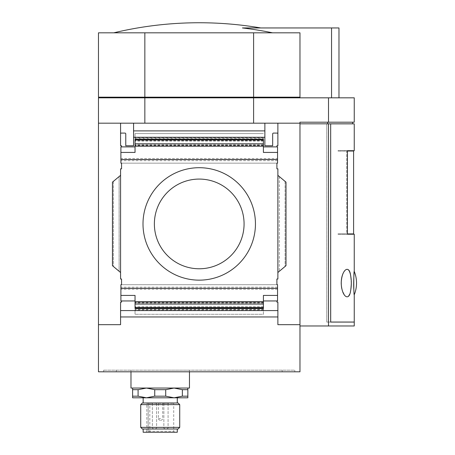 <?xml version="1.0" encoding="UTF-8"?>
<svg xmlns="http://www.w3.org/2000/svg" width="455" height="455" viewBox="0 0 455 455"><rect width="100%" height="100%" fill="white"/><g stroke="black" fill="none" stroke-linecap="round" stroke-linejoin="round"><path stroke-width="0.34" stroke-dasharray="2.27 1.71" d="M338.002 233.904L338.002 234.228L347.41 234.228L338.002 234.228L338.002 233.904L346.727 233.904L338.002 233.904M253.606 123.174L144.844 123.174L299.976 123.174L253.606 123.174L253.606 97.825L98.473 97.825L98.473 123.174L144.844 123.174L98.473 123.174L133.577 123.174L133.577 130.892L264.873 130.892L264.873 137.274L133.577 137.274L133.577 130.892M354.252 122.202L299.976 122.202L327.646 122.202L299.976 122.202L299.976 325.973L299.976 123.823L328.504 123.823L328.504 325.973L299.976 325.973M299.976 123.823L327.646 123.823L299.976 123.823L299.976 122.202L299.976 123.174L133.577 123.174L133.577 137.274M328.504 122.202L328.504 97.825L253.606 97.825M354.252 322.077L330.671 322.077L330.671 123.823L328.504 123.823M354.252 325.973L328.504 325.973M352.625 123.823L330.671 123.823M326.781 123.823L350.998 123.823L326.781 123.823L326.781 322.077L350.998 322.077L326.781 322.077L330.671 322.077L326.781 322.077L326.781 123.823M187.852 397.801L187.852 396.174L182.364 396.174L174.037 397.801L165.711 396.174L154.74 396.174L146.413 397.801L138.087 396.174L132.598 396.174L132.598 397.801L187.852 397.801M187.852 396.174L187.852 389.673L182.364 389.673L182.364 396.174M165.711 396.174L165.711 389.673L154.74 389.673L154.74 396.174M138.087 396.174L138.087 389.673L132.598 389.673L132.598 396.174M187.852 389.673L187.852 388.052L174.037 388.052L182.364 389.673M165.711 389.673L174.037 388.052L187.852 388.052M138.087 389.673L146.413 388.052L174.037 388.052L146.413 388.052L154.74 389.673M132.598 388.052L146.413 388.052L132.598 388.052L132.598 389.673M299.976 97.825L299.976 32.823L299.976 97.825L331.547 97.825L103.513 97.825L299.976 97.825L299.976 32.823L98.473 32.823L98.473 97.177L144.844 97.177L144.844 32.823M143.001 223.923A56.227 56.227 0 0 1 227.335 175.232A56.227 56.227 0 0 1 227.335 272.619A56.227 56.227 0 0 1 143.001 223.923A56.227 56.227 0 0 1 227.335 175.232A56.227 56.227 0 0 1 227.335 272.619A56.227 56.227 0 0 1 143.001 223.923A56.227 56.227 0 0 1 227.335 175.232A56.227 56.227 0 0 1 227.335 272.619A56.227 56.227 0 0 1 143.001 223.923M120.575 175.34L120.575 279.012L121.548 279.012L121.548 284.699L276.902 284.699L276.902 279.012L277.874 279.012L277.874 168.839L276.902 168.839L276.902 163.152L121.548 163.152L121.548 168.839L120.575 168.839L120.575 175.34L119.113 176.563L119.113 271.288L120.575 272.511L112.448 265.697L113.363 266.459L112.448 265.697L112.448 182.154L112.448 265.697L112.448 182.154L119.113 176.563L119.113 271.288L113.363 266.459L120.575 272.511L120.575 175.34L112.448 182.154L120.575 175.34L120.575 272.511M286.002 182.154L277.874 175.34L277.874 272.511L286.002 265.697L277.874 272.511L286.002 265.697L286.002 182.154L286.002 265.697L286.002 182.154L285.086 181.391L286.002 182.154M277.874 175.34L285.086 181.391L277.874 175.34L277.874 272.511M264.873 137.274L264.873 130.892M277.874 133.901L277.874 145.765L276.902 145.765L276.902 146.902L276.902 145.765L277.874 145.765L277.874 133.901A0.813 0.813 0 0 0 277.061 133.088L273.489 133.088A0.813 0.813 0 0 0 272.676 133.901L272.676 145.765L272.676 133.901A0.813 0.813 0 0 1 273.489 133.088L277.061 133.088A0.813 0.813 0 0 1 277.874 133.901A0.813 0.813 0 0 0 277.061 133.088L273.489 133.088A0.813 0.813 0 0 0 272.676 133.901L272.676 145.765L264.873 145.765L272.676 145.765L264.873 145.765L264.873 123.174M277.874 145.765L276.902 145.765L276.902 146.902L263.411 146.902L263.411 152.425L263.411 145.219L135.038 145.219L135.038 133.577L263.411 133.577L135.038 133.577L135.038 146.902L121.548 146.902L121.548 145.765L121.548 146.902L121.548 145.765L120.575 145.765L121.548 145.765L120.575 145.765L120.575 123.174L120.575 145.765M135.038 138.451L263.411 138.451L263.411 146.902L277.55 146.902L277.55 163.152L277.55 158.619L120.899 158.619L120.899 146.902L135.038 146.902L121.548 146.902M120.575 133.901A0.813 0.813 0 0 1 121.388 133.088L124.96 133.088A0.813 0.813 0 0 1 125.773 133.901L125.773 145.765L125.773 133.901A0.813 0.813 0 0 0 124.96 133.088L121.388 133.088A0.813 0.813 0 0 0 120.575 133.901A0.813 0.813 0 0 1 121.388 133.088L124.96 133.088A0.813 0.813 0 0 1 125.773 133.901L125.773 145.765L133.577 145.765L133.577 123.174M263.411 146.902L277.55 146.902L277.55 163.152L276.902 163.152L276.902 168.839L277.874 168.839L277.874 279.012L276.902 279.012L276.902 284.699L277.55 284.699L276.902 284.699L277.55 284.699L277.55 300.948L277.55 284.699L277.55 300.948L263.411 300.948L263.411 295.426L263.411 302.575L135.038 302.575L135.038 307.352L135.038 302.359L135.038 314.274L135.038 309.394L263.411 309.394L263.411 314.274L135.038 314.274L263.411 314.274L263.411 302.359L263.411 307.279L135.038 307.279M135.038 302.575L135.038 295.426L135.038 300.948L135.038 295.426L120.899 295.426L120.899 284.699L121.548 284.699L120.899 284.699L121.548 284.699L121.548 279.012L120.575 279.012L120.575 168.839L121.548 168.839L121.548 163.152L120.899 163.152L120.899 146.902L120.899 158.619M276.902 146.902L277.55 146.902L277.55 158.619M263.411 138.451L263.411 152.425L277.55 152.425M263.411 145.276L135.038 145.276L135.038 152.425L135.038 146.902L135.038 152.425L120.899 152.425M120.575 310.577L120.575 324.677L120.575 302.086L120.575 310.577L277.874 310.577L277.874 302.086L276.902 302.086L277.874 302.086L277.874 324.677L277.874 310.577M277.55 295.426L263.411 295.426L263.411 300.948L276.902 300.948L276.902 302.086L276.902 300.948L277.55 300.948L276.902 300.948L276.902 302.086L277.874 302.086L277.874 324.677L299.976 324.677L277.874 324.677L299.976 324.677L299.976 371.798L98.473 371.798L98.473 324.677L120.575 324.677L98.473 324.677L120.575 324.677L120.575 302.086L121.548 302.086L120.575 302.086L121.548 302.086L121.548 300.948L120.899 300.948L120.899 284.699L120.899 300.948L135.038 300.948L121.548 300.948L121.548 302.086L121.548 300.948L120.899 300.948L120.899 295.426M263.411 302.575L263.411 307.279M263.411 140.572L135.038 140.498L135.038 145.276M277.874 316.959L120.575 316.959M121.548 163.152L120.899 163.152L121.548 163.152L121.548 168.839L120.575 168.839L120.575 279.012L121.548 279.012L121.548 284.699L276.902 284.699L276.902 279.012L277.874 279.012L277.874 168.839L276.902 168.839L276.902 163.152L121.548 163.152M277.55 163.152L276.902 163.152L277.55 163.152M135.038 140.572L135.038 145.492L135.038 139.389L263.411 139.389L263.411 145.219M276.902 300.948L263.411 300.948L263.411 309.394M135.038 302.632L135.038 308.445L263.411 308.445L263.411 302.632L135.038 302.632L135.038 300.948L135.038 309.394M299.976 324.677L299.976 123.174M98.473 324.677L98.473 123.174M135.038 300.948L121.548 300.948M144.844 123.174L144.844 97.825M103.513 97.825L103.513 97.177L147.562 97.177L103.513 97.177M147.562 97.177L299.976 97.177L147.562 97.177L147.562 97.825M250.887 97.825L250.887 97.177M299.976 97.177L253.606 97.177L253.606 32.823M253.606 97.177L144.844 97.177M272.528 32.823L113.796 32.823L272.528 32.823A364.62 364.62 0 0 0 242.435 27.948L331.547 27.948L331.547 97.825L338.975 97.825L331.547 97.825M354.252 97.825L328.504 97.825M103.66 371.798L294.789 371.798L103.66 371.798L103.66 370.177L103.66 371.798M135.038 146.902L135.038 145.219M263.411 302.632L263.411 300.948M125.773 145.765L133.577 145.765L125.773 145.765M277.55 287.168L120.899 287.168M277.55 160.683L120.899 160.683M338.975 27.948L331.547 27.948M103.66 370.177L294.789 370.177L294.789 371.798L294.789 370.177L103.66 370.177M160.223 370.177L189.473 370.177L160.223 370.177M146.834 403.323L173.713 403.323L146.834 403.323L146.834 431.277L173.713 431.277L146.834 431.277L146.834 403.323M165.973 403.323L163.857 403.323L165.973 403.323M154.478 403.323L156.594 403.323L154.478 403.323M160.552 403.323L158.437 403.323L160.552 403.323M145.856 432.25L146.834 431.277L145.856 432.25L174.686 432.25L145.856 432.25M177.285 432.25L143.16 432.25M148.199 432.25L149.826 432.25L148.199 432.25L148.199 403.323L148.199 432.25M160.223 429.002L177.285 429.002L160.223 429.002M178.098 429.002L142.352 429.002M179.725 427.376L140.726 427.376M179.725 404.626L140.726 404.626M178.098 402.999L142.352 402.999M160.223 402.999L177.285 402.999L160.223 402.999M189.473 388.052L130.977 388.052M154.376 223.923A44.852 44.852 0 0 1 221.648 185.083A44.852 44.852 0 0 1 221.648 262.768A44.852 44.852 0 0 1 154.376 223.923M354.252 123.857L326.804 123.857L350.998 123.857L326.804 123.857L326.804 322.043L350.998 322.043L330.671 322.043M330.671 123.857L326.804 123.857L326.804 322.043L330.694 322.043L330.694 123.857M328.732 123.823L327.646 123.823L328.732 123.823M327.646 122.202L352.625 122.202L327.646 122.202L327.646 123.823M341.733 288.442C345.174 298.599 348.115 299.509 350.555 291.172A42.997 42.997 0 0 0 350.555 274.979L351.22 283.073L350.555 291.172L351.22 283.073L350.919 277.402M345.18 270.219L343.195 273.142M353.945 291.058L354.252 294.738M354.252 150.702L347.41 150.702L347.41 234.228L354.252 234.228M354.252 322.043L330.694 322.043M353.598 151.026L338.002 151.026L346.727 151.026L346.727 233.904L347.41 233.904M347.41 150.702L338.002 150.702L338.002 151.026L338.002 150.702L347.41 150.702M347.41 151.026L346.727 151.026L346.727 233.904L353.598 233.904M277.55 289.232L120.899 289.232M263.411 306.704L135.038 306.704M263.411 141.147L135.038 141.147M263.411 144.838L135.038 144.838M263.411 303.013L135.038 303.013M263.411 308.456L135.038 308.456M263.411 139.401L135.038 139.401M285.086 181.391L285.086 266.459L285.086 181.391M279.336 176.563L279.336 271.288L279.336 176.563M113.363 181.391L113.363 266.459L113.363 181.391M263.411 309.866L135.038 309.866M263.411 302.438L135.038 302.438M263.411 137.984L135.038 137.984M263.411 145.412L135.038 145.412M116.27 370.177L116.27 371.798L116.27 370.177M282.18 370.177L282.18 371.798L282.18 370.177M160.552 418.6L158.437 418.6L160.552 418.6M165.973 427.376L163.857 427.376L165.973 427.376M154.478 427.376L156.594 427.376L154.478 427.376M263.411 307.352L135.038 307.352M263.411 140.498L135.038 140.498M277.55 159.574L120.899 159.574M277.55 288.277L120.899 288.277M263.411 302.359L135.038 302.359M263.411 145.492L135.038 145.492M174.686 432.25L173.713 431.277L173.713 403.323M189.473 371.798L189.473 370.177M130.977 371.798L130.977 370.177M149.826 432.25L149.826 403.323M158.437 403.323L158.437 418.6C157.874 418.816 158.522 419.464 160.387 420.551M162.662 403.323L162.662 418.6C163.226 418.816 162.577 419.464 160.712 420.551M163.857 403.323L163.857 427.376C163.294 427.592 163.942 428.24 165.808 429.327C163.942 428.24 163.294 427.592 163.857 427.376L163.857 403.323M168.083 403.323L168.083 427.376C168.646 427.592 167.997 428.24 166.132 429.327C167.997 428.24 168.646 427.592 168.083 427.376L168.083 403.323M152.368 403.323L152.368 427.376C151.805 427.592 152.453 428.24 154.319 429.327C152.453 428.24 151.805 427.592 152.368 427.376L152.368 403.323M156.594 403.323L156.594 427.376C157.157 427.592 156.509 428.24 154.643 429.327C156.509 428.24 157.157 427.592 156.594 427.376L156.594 403.323"/><path stroke-width="0.68" d="M299.976 123.174L277.874 123.174L277.874 145.765L277.874 123.174L264.873 123.174L264.873 137.274L133.577 137.274L133.577 123.174L120.575 123.174L120.575 145.765L120.575 123.174L98.473 123.174L98.473 371.798L299.976 371.798L299.976 122.202L328.504 122.202L328.504 97.825L354.252 97.825L354.252 122.202L328.504 122.202M253.606 123.174L253.606 97.825L328.504 97.825M299.976 325.973L328.504 325.973L328.504 123.823L299.976 123.823M328.504 123.823L330.671 123.823L330.671 322.077L354.252 322.077L354.252 325.973L328.504 325.973M330.671 123.823L352.625 123.823L352.625 122.202M187.852 396.174L187.852 397.801L174.037 397.801L182.364 396.174L187.852 396.174L187.852 389.673L182.364 389.673L174.037 388.052L165.711 389.673L165.711 396.174L174.037 397.801L146.413 397.801L154.74 396.174L165.711 396.174M132.598 397.801L132.598 396.174L138.087 396.174L146.413 397.801L132.598 397.801M182.364 396.174L182.364 389.673M132.598 396.174L132.598 389.673L138.087 389.673L138.087 396.174M154.74 396.174L154.74 389.673L165.711 389.673M187.852 388.052L187.852 389.673M132.598 389.673L132.598 388.052M154.74 389.673L146.413 388.052L138.087 389.673M144.844 97.177L299.976 97.177L299.976 32.823L98.473 32.823L98.473 97.177L144.844 97.177L144.844 32.823M299.976 97.177L299.976 97.825M98.473 123.174L98.473 97.825L253.606 97.825M264.873 130.892L133.577 130.892M143.001 223.923A56.227 56.227 0 0 1 227.335 175.232A56.227 56.227 0 0 1 227.335 272.619A56.227 56.227 0 0 1 143.001 223.923M263.411 146.902L277.55 146.902L277.55 163.152L276.902 163.152L276.902 168.839L277.874 168.839L277.874 279.012L276.902 279.012L276.902 284.699L277.55 284.699L277.55 288.305L120.899 288.305L120.899 284.699L121.548 284.699L121.548 279.012L120.575 279.012L120.575 168.839L121.548 168.839L121.548 163.152L120.899 163.152L120.899 146.902L135.038 146.902M277.55 159.546L120.899 159.546M120.575 175.34L112.448 182.154L112.448 265.697L120.575 272.511M277.55 152.425L263.411 152.425L263.411 143.791L135.038 143.791L135.038 139.401M120.899 152.425L135.038 152.425L135.038 143.791M277.55 288.305L277.55 295.426L263.411 295.426L263.411 301.62L135.038 301.62L135.038 295.426L120.899 295.426L120.899 288.305M98.473 324.677L120.575 324.677L120.575 302.086L121.548 302.086L121.548 300.948M135.038 300.948L120.899 300.948L120.899 295.426M120.575 145.765L121.548 145.765L121.548 146.902M135.038 304.054L263.411 304.054L263.411 307.881L135.038 307.881L135.038 301.62M263.411 143.791L263.411 139.964L135.038 139.964M263.411 300.948L277.55 300.948L277.55 295.426M299.976 324.677L277.874 324.677L277.874 302.086L276.902 302.086L276.902 300.948M276.902 146.902L276.902 145.765L277.874 145.765M263.411 139.401L263.411 139.964M263.411 304.054L263.411 301.62M135.038 307.881L135.038 308.445M263.411 307.881L263.411 308.445M277.874 272.511L286.002 265.697L286.002 182.154L277.874 175.34M277.874 316.959L120.575 316.959M264.873 123.174L133.577 123.174M144.844 123.174L144.844 97.825M103.513 97.825L103.513 97.177M147.562 97.825L147.562 97.177M250.887 97.825L250.887 97.177M253.606 97.177L253.606 32.823M272.528 32.823A364.62 364.62 0 0 0 242.435 27.948L338.975 27.948L338.975 97.825M113.796 32.823A367.248 367.248 0 0 1 199.227 22.75C219.896 22.756 240.428 24.485 260.806 27.948M120.575 133.901A0.813 0.813 0 0 1 121.388 133.088L124.96 133.088A0.813 0.813 0 0 1 125.773 133.901L125.773 145.765L133.577 145.765L133.577 137.274M264.873 137.274L264.873 145.765L272.676 145.765L272.676 133.901A0.813 0.813 0 0 1 273.489 133.088L277.061 133.088A0.813 0.813 0 0 1 277.874 133.901M277.874 310.577L120.575 310.577M331.547 97.825L331.547 27.948M143.16 429.002L143.16 432.25L177.285 432.25L177.285 429.002M140.726 427.376L142.352 429.002L178.098 429.002L179.725 427.376L179.725 404.626L140.726 404.626L140.726 427.376L179.725 427.376M140.726 404.626L142.352 402.999L178.098 402.999L179.725 404.626M130.977 371.798L130.977 388.052L189.473 388.052L189.473 371.798M154.376 223.923A44.852 44.852 0 0 1 221.648 185.083A44.852 44.852 0 0 1 221.648 262.768A44.852 44.852 0 0 1 154.376 223.923M327.646 122.202L327.646 123.823M330.671 123.857L330.694 322.043L354.252 322.043L354.252 294.738C353.637 296.182 353.632 270.02 354.252 271.413C354.183 270.424 353.222 283.909 353.945 291.058M350.919 277.402L350.555 274.979A42.997 42.997 0 0 1 350.555 291.172C349.195 301.341 341.745 297.206 341.21 283.124C341.699 268.973 349.218 264.782 350.555 274.979C349.412 269.713 347.62 268.126 345.18 270.219M343.195 273.142C341.256 277.396 340.772 282.492 341.733 288.442M330.694 123.857L354.252 123.857L354.252 150.702L347.41 150.702L347.41 234.228L354.252 234.228L354.252 271.413A31.037 31.037 0 0 1 354.252 294.738M347.41 151.026L353.598 151.026L353.598 233.904L347.41 233.904M263.411 146.231L135.038 146.231M263.411 139.315L135.038 139.315M263.411 308.536L135.038 308.536M177.285 402.999L177.285 397.801M143.16 402.999L143.16 397.801"/></g></svg>
